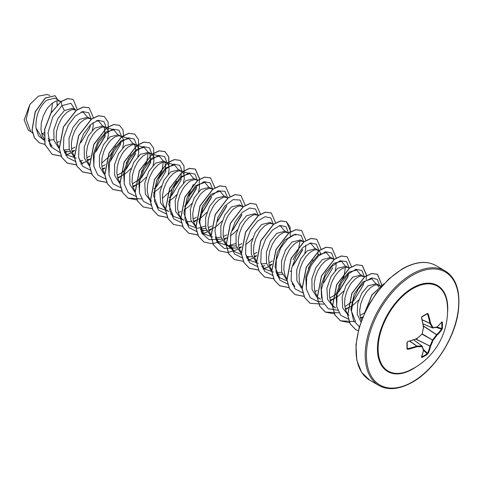 <?xml version="1.0" encoding="UTF-8"?>
<svg xmlns="http://www.w3.org/2000/svg" width="483" height="483" viewBox="0 0 483 483"><rect width="100%" height="100%" fill="white"/><g stroke="black" fill="none" stroke-linecap="round" stroke-linejoin="round"><path stroke-width="0.72" d="M423.011 323.803L432.424 327.879A0.441 0.314 -27.2 0 0 433.028 327.673A0.441 0.35 82 0 1 432.593 327.975L432.424 327.879A65.579 23.715 -140.8 0 0 429.936 323.459L429.912 323.338A65.718 41.109 -124.5 0 0 427.582 314.047L427.177 313.841L427.364 313.455L428.18 313.872A66.159 41.381 55.5 0 1 430.522 323.224A66.02 23.872 39.2 0 1 433.028 327.673A66.02 17.225 12.4 0 0 436.976 326.955A0.441 0.374 77.1 0 1 436.517 327.263M423.023 323.858L432.508 327.963A0.441 0.441 0 0 0 432.744 327.993L436.704 327.275A0.441 0.441 0 0 0 436.898 327.178A0.441 0.308 48.9 0 0 436.976 326.955A66.159 34.722 -4.2 0 0 441.939 321.817L442.331 322.101A66.165 49.912 35.7 0 1 442.434 325.276A66.165 49.912 35.7 0 1 442.331 328.41L441.758 328.525A65.724 49.58 -144.3 0 0 441.86 325.415A65.724 49.58 -144.3 0 0 441.758 322.258L441.697 322.246M409.65 370.352L409.65 370.352A49.061 28.322 -60 0 1 378.147 346.824A49.061 28.322 -60 0 1 412.802 288.586A49.061 28.322 -60 0 1 447.349 305.057L447.349 305.057A66.165 66.165 0 0 1 409.65 370.352L412.778 368.71M442.331 328.41L441.939 329.575A66.159 41.381 -175.5 0 1 436.976 335.142A66.02 52.931 159.6 0 1 433.028 340.316A66.02 52.931 80.4 0 1 430.522 346.329A66.159 41.381 55.5 0 1 428.18 353.411L427.364 354.329A66.165 49.912 -155.7 0 1 424.708 355.983A66.165 49.912 -155.7 0 1 421.9 357.486L421.466 357.287A0.441 0.338 21.5 0 0 421.605 357.136L421.605 357.136A0.441 0.338 21.5 0 0 421.605 356.925M407.175 342.399A65.724 20.534 76.6 0 1 407.169 348.491L407.555 348.738A65.718 41.103 4.5 0 0 416.763 346.112L416.883 346.07A65.579 23.709 20.8 0 0 421.949 346.015A0.441 0.314 87.2 0 1 422.076 346.643A66.02 23.872 -159.2 0 1 416.974 346.691A66.159 41.381 -175.5 0 1 407.7 349.342L406.934 348.847A66.165 20.672 -103.4 0 0 406.934 342.538L407.7 341.59A66.159 34.722 -4.2 0 0 416.974 338.505A66.02 46.29 -27.7 0 0 422.076 333.995A66.02 46.29 -92.3 0 0 423.428 327.323A66.159 34.722 -115.8 0 0 421.466 317.748L421.9 316.613A66.165 20.672 -16.6 0 0 424.708 315.043A66.165 20.672 -16.6 0 0 427.364 313.455M41.659 133.652L44.321 132.771M44.05 135.065L41.52 133.133M60.858 101.653L54.814 98.103L46.519 100.301C39.014 107.19 35.5 116.403 35.983 127.953L42.558 138.736L44.134 139.647M48.342 140.318L53.329 139.653M60.345 101.297L57.67 100.742L55.859 101.134L51.916 103.416L47.968 107.528L46.163 110.154L43.162 116.216L41.333 122.845L40.952 129.372L42.148 135.137L44.062 138.609M56.837 142.425L59.409 141.573M76.036 110.414L72.384 108.252L64.348 110.595L57.845 118.607L53.836 129.643L54.005 140.499L58.727 147.991M63.708 149.99L69.274 149.603M75.523 110.064L72.848 109.508L71.037 109.895L67.095 112.183L63.146 116.294L61.341 118.921L58.34 124.982L56.511 131.611L56.131 138.138L57.326 143.898L59.24 147.375M63.949 150.938L66.533 151.584L69.963 151.584M72.021 151.191L74.587 150.34M90.291 118.589L87.96 117.242L79.532 119.361L73.036 127.355L69.021 138.38L69.178 149.241L73.893 156.752M91.685 119.005L88.027 118.269L84.277 119.555L80.269 122.791L78.331 125.055L74.895 130.603L72.438 137.027L71.309 143.692L71.707 149.917L72.504 152.664L74.418 156.136M87.2 159.951L89.627 159.155M107.504 139.14L108.415 134.703L108.035 130.464L106.2 127.796L103.139 126.003L94.71 128.122L88.202 136.134L84.187 147.206L84.374 158.056L89.126 165.554M105.886 127.59L103.205 127.035L101.394 127.421L97.451 129.71L93.509 133.821L90.079 139.37L87.622 145.794L86.487 152.453L86.886 158.678L87.683 161.431L89.464 164.727M102.378 168.718L104.805 167.921M120.647 136.115L118.317 134.769L109.889 136.888L103.41 144.852L99.389 155.852L99.516 166.695L104.189 174.23M122.688 147.901L123.594 143.463L123.213 139.225L122.465 137.667L120.182 135.977L118.383 135.801L114.634 137.081L110.625 140.318L108.687 142.588L105.258 148.13L103.881 151.276L102.052 157.899L101.665 164.425L102.07 167.444L102.867 170.191L104.642 173.488M117.556 177.478L119.983 176.681M120.122 176.627L125.761 173.397L131.032 168.501M137.866 156.667L138.772 152.23L138.392 147.991L136.562 145.323L133.495 143.536L125.067 145.649L118.57 153.648L114.556 164.679L114.719 175.534L119.428 183.039M136.242 145.117L133.562 144.562L131.756 144.948L127.808 147.237L123.865 151.348L122.054 153.974L119.059 160.036L117.23 166.665L116.85 173.192L118.045 178.958L119.953 182.429M132.734 186.245L138.204 183.963L140.939 182.157L146.21 177.261M153.045 165.434L153.95 160.99L153.57 156.752L151.74 154.083L148.679 152.296L140.245 154.415L133.761 162.391L129.74 173.421L129.891 184.271L134.582 191.781M151.421 153.878L148.746 153.328L146.935 153.715L142.986 155.997L139.044 160.114L137.232 162.735L134.238 168.802L132.408 175.426L132.028 181.952L133.223 187.718L135.137 191.19M168.223 174.194L169.128 169.756L168.748 165.518L166.919 162.849L163.858 161.062L155.423 163.182L148.74 171.519L144.779 183.015L145.371 194.075L150.787 201.224M166.599 162.644L163.924 162.089L162.113 162.475L158.17 164.763L154.222 168.875L152.417 171.501L149.416 177.563L147.587 184.192L147.206 190.719L148.402 196.484L149.585 198.893L151.541 201.32M183.401 182.954L184.313 178.523L183.926 174.278L182.097 171.61L179.036 169.823L170.602 171.942L163.906 180.298L159.951 191.799L160.549 202.842L165.965 209.984L168.712 211.572L166.72 210.081M181.777 171.405L179.102 170.855L177.291 171.242L173.349 173.524L169.406 177.641L165.971 183.184L163.514 189.614L162.385 196.273L162.783 202.498L163.58 205.245L165.494 208.722M178.275 212.532L180.938 211.645M196.955 180.171L194.214 178.589L185.786 180.708L179.09 189.058L175.136 200.548L175.727 211.602L181.149 218.751L183.89 220.333L181.898 218.847L179.942 216.42L178.758 214.011L177.563 208.245L177.943 201.719L179.779 195.09L182.773 189.028L184.584 186.402L188.527 182.29L190.531 180.902L194.281 179.616L196.074 179.791L197.475 180.521M185.381 221.045L187.965 221.697L191.401 221.691M193.454 221.299L198.918 219.016L201.659 217.217L206.929 212.321M212.14 188.938L209.393 187.35L200.964 189.469L194.269 197.825L190.314 209.314L190.906 220.357L196.327 227.511M200.324 228.864L205.891 228.477M213.118 189.113L209.459 188.382L205.71 189.662L201.701 192.904L199.763 195.168L196.333 200.711L193.876 207.141L192.741 213.8L193.146 220.025L193.937 222.772L195.85 226.249M200.56 229.811L203.144 230.457L206.579 230.451M208.632 230.059L214.102 227.783L216.837 225.978L222.108 221.081M227.94 198.139L224.571 196.116L216.143 198.235L209.622 206.271L205.613 217.374L205.824 228.242L210.63 235.71M215.503 237.63L221.069 237.244M227.318 197.698L224.637 197.142L222.832 197.529L218.884 199.817L214.941 203.929L213.13 206.555L210.135 212.617L208.306 219.246L207.925 225.772L209.121 231.538L211.029 235.01M215.744 238.572L218.322 239.224L221.757 239.218M223.81 238.825L226.473 237.932M243.118 206.905L239.755 204.877L231.321 206.996L224.843 214.959L220.822 225.959L220.948 236.803L225.615 244.338M228.115 245.726L236.247 246.004M242.496 206.464L239.816 205.909L238.01 206.295L234.062 208.578L232.057 210.431L228.308 215.321L226.69 218.238L224.233 224.667L223.484 228.012L223.104 234.533L223.502 237.551L225.483 242.714L227.439 245.141L231.085 247.399L233.5 247.984L236.936 247.978M238.988 247.592L241.415 246.795M257.258 214.983L254.933 213.643L246.499 215.762L240.015 223.738L236 234.738L236.133 245.581L240.806 253.104M257.674 215.225L255 214.669L253.189 215.056L249.246 217.344L245.298 221.456L241.868 227.004L239.411 233.428L238.276 240.093L238.68 246.318L239.477 249.065L241.259 252.361M246.101 256.099L248.685 256.751L252.114 256.745M254.167 256.352L256.594 255.555M273.475 224.432L270.112 222.403L261.677 224.523L255.193 232.504L251.172 243.547L251.329 254.402L256.032 261.907M261.037 263.917L266.604 263.531M272.853 223.991L270.178 223.436L268.367 223.822L264.424 226.11L260.476 230.222L258.671 232.848L255.67 238.91L253.841 245.539L253.46 252.06L254.656 257.825L256.57 261.303M269.351 265.119L271.917 264.261M288.653 233.192L285.29 231.17L276.856 233.289L270.353 241.301L266.338 252.374L266.531 263.259L271.301 270.734M276.216 272.678L281.788 272.291M288.031 232.752L285.356 232.196L283.545 232.583L279.603 234.871L275.66 238.982L272.225 244.531L269.768 250.955L268.639 257.62L269.037 263.845L269.834 266.592L271.615 269.888M276.457 273.626L279.041 274.278L282.477 274.272M303.831 241.959L300.468 239.93L292.04 242.049L285.544 250.037L281.529 261.074L281.686 271.917L286.383 279.428M303.215 241.518L300.535 240.963L298.723 241.349L294.781 243.637L290.838 247.749L289.027 250.375L286.033 256.437L284.197 263.066L283.817 269.592L285.012 275.352L286.926 278.83M320.778 254.088L319.794 251.595L315.647 248.697L307.218 250.816L300.734 258.785L296.719 269.786L296.852 280.629L301.513 288.158M318.394 250.279L315.713 249.723L313.902 250.116L309.959 252.398L306.017 256.509L302.587 262.058L300.13 268.482L298.995 275.147L299.4 281.372L300.197 284.119L301.972 287.415M314.886 291.406L317.313 290.609M334.194 259.486L330.825 257.457L322.396 259.576L315.912 267.552L311.897 278.546L312.024 289.389L316.697 296.918M333.572 259.045L330.891 258.49L329.086 258.876L325.137 261.164L321.195 265.276L317.766 270.824L315.308 277.248L314.173 283.907L314.578 290.132L315.375 292.885L317.15 296.182M318.514 297.721L320.501 299.206L317.76 297.625M330.064 300.172L335.534 297.89L338.269 296.085L343.54 291.189M348.75 267.805L346.009 266.224L337.575 268.343L330.885 276.693L326.925 288.2L327.522 299.237L332.938 306.385L335.679 307.967L333.282 306.077L331.736 304.061L330.553 301.646L329.358 295.88L329.738 289.353L331.567 282.724L334.562 276.662L338.311 271.772L340.316 269.925L342.326 268.536L346.07 267.256L347.869 267.431L349.372 268.246M345.242 308.933L350.712 306.657L353.447 304.851L358.718 299.955M364.55 277.013L361.187 274.99L352.753 277.103L346.063 285.453L342.109 296.942L342.695 307.991L348.116 315.151M363.928 276.572L361.254 276.016L359.443 276.403L355.5 278.691L351.552 282.803L349.746 285.429L346.746 291.49L344.916 298.12L344.536 304.646L345.731 310.412L346.915 312.821L348.871 315.248M360.421 317.699L362.86 316.896M380.145 286.19L376.366 283.75L367.931 285.87L361.749 293.32L357.68 303.626L357.233 314.113L360.904 322.022M379.107 285.332L376.432 284.783L374.621 285.169L370.678 287.451L366.73 291.569L363.301 297.111L360.843 303.541L359.714 310.201L360.113 316.425L361.471 320.452M57.248 104.799L56.873 100.856M71.937 148.716L75.058 147.14M80.884 142.6L89.929 127.584L90.454 124.771M92.325 130.374L93.237 125.936L93.092 122.634M91.323 119.265L90.701 118.824M87.121 157.476L90.079 155.997M96.063 151.372L105.107 136.339L104.352 127.071M102.299 166.243L105.258 164.763M120.285 145.111L120.895 140.945M117.478 175.003L120.436 173.524M120.593 173.433L126.419 168.893L135.469 153.872M135.989 151.058L134.715 144.598M132.656 183.769L141.597 177.659L150.648 162.632L149.887 153.359M154.059 188.817L156.776 186.42L165.826 171.405L165.071 162.125M153.582 192.608L158.732 188.762L161.388 186.027M169.237 197.583L171.96 195.186L181.004 180.159L181.21 172.781M168.76 201.375L173.91 197.523L176.573 194.788M184.415 206.344L187.138 203.953L196.183 188.925L196.708 186.118M183.945 210.135L189.088 206.289L191.751 203.554M198.579 191.721L199.491 187.283L199.346 183.975M193.375 218.823L196.49 217.247M202.317 212.713L211.361 197.692M208.553 227.584L211.669 226.014M217.495 221.48L226.545 206.452M223.732 236.35L226.847 234.78M232.673 230.24L241.717 215.219M230.403 235.861L234.623 232.577L237.286 229.848M238.91 245.11L241.868 243.631M245.581 244.621L249.802 241.343L252.464 238.608M254.088 253.877L257.047 252.398M269.266 262.637L272.382 261.068M293.392 265.294L302.436 250.266M290.192 271.482L291.122 270.915M304.833 253.062L305.745 248.63L305.6 245.322M318.14 256.225L317.826 251.655M323.749 282.821L332.799 267.799M335.196 270.589L336.102 266.157L335.963 262.849M329.986 297.697L332.944 296.218M333.101 296.127L338.927 291.587L347.977 276.56L348.497 273.752M345.164 306.457L354.111 300.348L363.156 285.332L363.675 282.519M360.342 315.224L364.587 312.942M378.672 287.192L377.579 284.813M56.964 101.17L57.012 105.04M31.413 131.998L28.322 130.211L24.15 119.826L29.831 104.563L38.411 96.153L47.02 94.493L49.984 95.38M52.593 102.897L51.126 112.69M29.831 104.563L26.173 119.331L30.501 131.141L32.554 133.079M50.274 140.239L48.058 138.404M64.348 110.595L61.975 105.656L70.898 103.284L75.076 109.804M44.201 140.33L38.525 135.801L35.983 127.953M60.019 152.634L50.594 146.482L48.01 132.879L52.689 117.188L61.975 105.656L61.148 101.605L67.795 98.665L73.211 99.45L77.334 109.671M44.889 144.441L39.328 142.781L34.45 137.727L32.144 130.084L35.331 111.784L45.408 98.025L55.14 95.743L57.845 99.854M61.021 101.533L50.89 113.07L44.659 129.088L44.895 144.465L52.14 154.367L45.022 144.544L44.786 129.166L51.017 113.143L61.021 101.533L67.668 98.592L73.15 99.413M39.262 142.745L34.323 137.655L32.017 130.012L35.205 111.712L45.281 97.952L55.074 95.706M368.819 304.646L377.845 291.026M355.53 321.533L350.869 309.615L354.111 294.008L362.818 281.915L371.825 278.812L375.575 283.4M336.772 306.983L336.144 294.358L340.998 281.227L349.004 272.104L356.641 270.051L360.396 274.64M321.593 298.222L320.966 285.592L325.82 272.46L333.825 263.338L341.463 261.285L345.218 265.873M345.442 267.334L344.023 276.149L338.625 285.96M306.415 289.456L305.787 276.825L310.641 263.694L318.647 254.571L326.285 252.524L330.04 257.113M292.155 283.974L294.811 286.485L291.237 280.695M309.531 243.287L311.106 243.758L314.862 248.347M313.141 259.987L308.263 268.433M286.987 280.84L279.633 277.719L275.044 266.876L277.296 252.44L284.759 240.136L293.567 234.816M299.907 241.041L298.488 249.862L293.084 259.667M273.517 272.08L264.455 268.953L260.88 263.163M279.168 225.76L280.75 226.231L284.505 230.82M258.339 263.313L249.276 260.192L245.702 254.402M241.452 254.547L234.092 251.426L230.518 245.63M235.728 243.565L228.23 245.775M227.976 245.787L218.914 242.665L215.34 236.875M212.792 237.02L203.735 233.899L199.081 221.975L202.323 206.362L211.017 194.281L220.031 191.177L223.786 195.766M205.372 226.032L197.873 228.242M197.619 228.26L188.557 225.138L183.902 213.208L187.144 197.595L195.838 185.514L204.852 182.411L208.608 186.999M182.441 219.499L173.379 216.372L168.718 204.448L171.966 188.835L180.66 176.754L189.674 173.651L193.429 178.239M193.369 184.385L186.83 198.326M167.257 210.733L158.201 207.605L153.54 195.687L156.788 180.074L165.482 167.993L174.496 164.884L178.245 169.473M176.53 181.119L170.759 190.7L162.336 198.314M139.448 193.067L138.814 180.443L143.668 167.305L151.674 158.176L159.312 156.118L163.067 160.712M163.296 162.167L161.871 171L156.474 180.799M124.264 184.295L123.636 171.676L128.49 158.533L136.496 149.41L144.133 147.363L147.889 151.946M148.112 153.407L146.699 162.222L141.296 172.033M109.086 175.516L108.458 162.886L113.318 149.76L121.318 140.65L128.955 138.591L132.71 143.185M130.99 154.826L126.117 163.272M93.907 166.768L93.273 154.143L98.134 141.006L106.139 131.883L113.777 129.83L117.532 134.419M115.817 146.053L110.039 155.647L101.623 163.26M82.303 163.791L78.729 158.007M96.226 120.889L98.598 121.07L102.354 125.658M76.187 158.152L67.125 155.025L63.551 149.241M81.059 112.122L83.42 112.304L87.175 116.892M49.284 143.753L51.947 146.264L48.372 140.475M64.45 152.483L67.596 151.68M91.209 119.168L88.709 112.762L82.792 111.561L75.239 116.035L68.242 125.254L63.853 137.087L63.46 148.758L67.475 157.53L75.203 161.394M79.629 161.244L82.78 160.441M95.513 151.897L105.294 135.578M106.387 127.935L103.887 121.529L97.971 120.321L90.418 124.801L83.42 134.02L79.031 145.848L78.638 157.518L82.653 166.297L90.381 170.161M110.71 160.64L120.472 144.351M121.547 136.381L118.927 130.168L112.974 129.13L105.457 133.7L98.526 142.92L94.191 154.693L93.817 166.285L97.795 175.021L105.445 178.909M125.882 169.412L135.651 153.105M136.743 145.461L134.244 139.056L128.327 137.848L120.78 142.328L113.783 151.547L109.387 163.375L109.001 175.051L113.016 183.824L120.738 187.688M141.048 178.191L150.829 161.871M151.928 154.222L149.422 147.816L143.505 146.615L135.958 151.094L128.961 160.308L124.566 172.141L124.179 183.812L128.194 192.584L135.916 196.448M167.106 162.988L164.6 156.583L158.684 155.375L151.137 159.855L144.139 169.074L139.744 180.902L139.358 192.578L143.373 201.351L151.094 205.215M182.284 171.755L179.785 165.343L173.868 164.142L166.315 168.621L159.318 177.835L154.922 189.668L154.536 201.339L158.551 210.111L166.279 213.975M186.589 204.472L196.364 188.165M197.462 180.515L194.963 174.109L189.046 172.902L181.493 177.382L174.496 186.601L170.107 198.428L169.714 210.105L173.729 218.877L181.457 222.741M201.791 213.22L211.548 196.919M212.641 189.282L210.141 182.87L204.224 181.668L196.672 186.148L189.674 195.361L185.285 207.195L184.892 218.865L188.913 227.638L196.635 231.502M201.061 231.351L204.212 230.554M216.945 222.005L226.726 205.686M227.819 198.042L224.873 191.268L217.996 190.87L209.652 197.191L202.739 208.578L199.721 221.848L201.906 233.265L209.042 239.646L219.391 239.314M232.148 230.747L241.905 214.458M243.003 206.809L240.051 200.034L233.174 199.63L224.83 205.957L217.918 217.338L214.899 230.608L217.09 242.031L224.221 248.413L234.569 248.081M258.163 215.255L255.537 209.042L249.584 208.004L242.068 212.568L235.136 221.794L230.808 233.561L230.433 245.159L234.412 253.889L242.061 257.783M246.602 257.644L249.747 256.841M273.36 224.335L270.866 217.93L264.962 216.716L257.427 221.166L250.429 230.349L246.022 242.158L245.593 253.823L249.56 262.625L257.24 266.544M261.78 266.411L264.925 265.608M288.538 233.096L286.039 226.69L280.122 225.489L272.569 229.962L265.572 239.182L261.182 251.015L260.79 262.686L264.805 271.458L272.533 275.322M292.849 265.813L302.624 249.506M303.716 241.862L301.223 235.456L295.318 234.243L287.783 238.693L280.786 247.876L276.379 259.685L275.95 271.349L279.923 280.152L287.596 284.07M318.895 250.623L316.401 244.223L310.503 243.009L302.962 247.459L295.97 256.642L291.557 268.445L291.134 280.116L295.101 288.912L302.775 292.837M334.073 259.389L331.58 252.989L325.681 251.77L318.14 256.219L311.149 265.402L306.735 277.212L306.313 288.876L310.279 297.679L317.959 301.603M318.068 301.615L322.499 301.464M338.378 292.112L348.158 275.799M349.257 268.15L346.486 261.52L340.002 260.778L331.96 266.332L324.968 276.85L321.334 289.607L322.421 301.253L328.295 308.758L337.677 310.225M364.436 276.916L361.93 270.51L356.013 269.303L348.466 273.783L341.469 283.002L337.074 294.829L336.687 306.5L340.702 315.278L348.424 319.142M379.614 285.676L377.38 279.53L372.061 277.906L365.076 281.305L358.217 289.13L353.242 299.798L351.491 311.112L353.61 320.73L359.382 326.677M52.14 154.367L61.232 156.136M65.73 155.176L70.675 153.039M72.299 152.097L74.557 150.587M93.467 117.84L89.132 107.818L83.336 107.057L76.326 110.372L63.521 126.987L59.331 148.577L61.86 157.398L67.318 163.133L76.417 164.902M80.909 163.942L85.853 161.799M87.477 160.857L89.597 159.456M89.741 159.348L90.508 158.78M108.198 131.056L108.101 121.982L104.316 116.584L98.52 115.817L91.51 119.132L78.705 135.747L74.509 157.337L77.038 166.158L82.496 171.894L91.504 173.675M102.656 169.624L104.775 168.217M123.745 137.039L122.966 129.74L119.488 125.345L113.692 124.584L106.683 127.898L93.877 144.514L89.687 166.104L92.223 174.924L97.675 180.66L106.683 182.435M117.84 178.384L119.953 176.983M120.098 176.875L120.871 176.307M138.555 148.583L138.464 139.509L134.672 134.111L128.876 133.344L121.867 136.659L109.061 153.274L104.865 174.864L107.395 183.685L112.853 189.421L121.951 191.196M133.018 187.15L136.049 185.074M153.733 157.343L153.642 148.269L149.851 142.871L144.055 142.111L137.045 145.425L124.24 162.04L120.044 183.631L122.579 192.451L128.037 198.187L137.13 199.956M168.917 166.11L168.821 157.029L165.029 151.632L159.227 150.871L152.223 154.186L139.418 170.807L135.222 192.391L137.758 201.218L143.209 206.947L152.308 208.722M184.095 174.876L183.999 165.796L180.207 160.398L174.411 159.638L167.402 162.946L154.596 179.561L150.406 201.151L152.936 209.978L158.388 215.714L167.486 217.483M199.721 179.036L195.386 169.159L189.59 168.398L182.58 171.719L169.774 188.334L165.584 209.924L168.114 218.745L173.572 224.48L182.671 226.249M193.731 222.204L195.995 220.695M214.899 187.802L210.564 177.925L204.768 177.164L197.758 180.479L184.953 197.094L180.763 218.684L183.292 227.505L188.75 233.241L197.849 235.01M202.347 234.05L207.292 231.912M208.916 230.971L211.174 229.461M230.077 196.563L225.748 186.692L219.952 185.925L212.943 189.239L200.137 205.861L195.941 227.451L198.471 236.272L203.929 242.007L212.538 243.818L222.47 240.673M224.094 239.731L227.125 237.654M245.255 205.329L240.92 195.452L235.124 194.691L228.115 198.006L215.309 214.627L211.119 236.211L213.655 245.032L219.107 250.768L227.716 252.579L237.648 249.439M239.272 248.497L241.385 247.091M260.44 214.096L256.105 204.218L250.309 203.452L243.299 206.766L230.494 223.381L226.298 244.972L228.827 253.792L234.285 259.528L243.293 261.309M247.882 260.343L252.826 258.2M254.45 257.258L256.564 255.851M275.618 222.856L271.283 212.979L265.487 212.218L258.477 215.533L245.672 232.154L241.482 253.744L244.012 262.565L249.47 268.294L258.562 270.063M263.06 269.103L268.005 266.966M269.629 266.024L271.742 264.618M290.796 231.768L286.461 221.745L280.665 220.985L273.656 224.299L260.85 240.914L256.66 262.498L259.19 271.325L264.642 277.061L273.746 278.83M305.974 240.534L301.646 230.512L295.844 229.745L288.84 233.06L276.028 249.675L271.838 271.265L274.368 280.086L279.826 285.821L288.834 287.602M321.153 249.294L316.818 239.272L311.022 238.511L304.012 241.826L291.207 258.441L287.017 280.031L289.546 288.852L295.004 294.588L304.012 296.363M336.331 258.061L332.002 248.039L326.206 247.272L319.197 250.586L306.391 267.202L302.195 288.792L304.725 297.613L310.183 303.348L323.779 304.157M330.348 301.078L333.379 298.995M351.509 266.676L347.18 256.799L341.378 256.038L334.375 259.353L321.569 275.968L317.373 297.558L319.909 306.379L325.367 312.115L334.459 313.884M366.694 275.437L362.359 265.559L356.563 264.799L349.553 268.113L336.748 284.728L332.552 306.319L335.087 315.139L340.539 320.875L349.638 322.65M360.704 318.605L362.703 317.283M381.854 285.018L377.537 274.326L371.741 273.565L364.731 276.874L351.926 293.495L347.736 315.085L350.266 323.906L355.723 329.641L358.259 330.77M383.87 283.919L372.031 294.968L364.713 312.658M52.013 154.294L61.196 156.057M65.676 155.085L70.615 152.93M72.257 151.97L74.575 150.406M89.065 107.781L83.209 106.984L76.199 110.299L63.394 126.914L59.204 148.504L61.733 157.325L67.191 163.061L76.374 164.818M80.854 163.846L85.793 161.69M87.435 160.736L89.615 159.275M104.25 116.548L98.393 115.745L91.384 119.059L78.578 135.675L74.382 157.265L76.912 166.086L82.37 171.821L91.468 173.59M102.619 169.497L104.793 168.042M119.428 125.308L113.565 124.511L106.556 127.826L93.75 144.441L89.56 166.031L92.096 174.852L97.548 180.588L106.646 182.357M117.798 178.263L119.971 176.802M134.606 134.075L128.75 133.272L121.74 136.586L108.935 153.202L104.739 174.792L107.268 183.612L112.726 189.348L121.915 191.111M132.976 187.024L135.294 185.466M149.784 142.835L143.928 142.038L136.918 145.347L124.113 161.968L119.917 183.558L122.453 192.379L127.91 198.115L141.573 198.899M168.833 165.79L168.67 156.872L164.902 151.559L159.1 150.799L152.097 154.113L139.291 170.734L135.101 192.319L137.631 201.145L143.149 206.911M180.147 160.362L174.285 159.565L167.275 162.874L154.469 179.489L150.279 201.079L152.809 209.906L158.261 215.641L167.45 217.404M199.189 183.317L199.594 179.259M199.594 179.115L195.259 169.086L189.463 168.326L182.453 171.64L169.648 188.261L165.458 209.851L167.987 218.672L173.512 224.444M210.503 177.889L204.641 177.092L197.632 180.407L184.832 197.022L180.636 218.606L183.166 227.433L188.624 233.168L197.813 234.931M202.286 233.953L207.231 231.798M208.873 230.844L211.192 229.28M225.682 186.655L219.825 185.852L212.816 189.167L200.01 205.782L195.814 227.378L198.35 236.199L203.868 241.971M240.86 195.416L234.998 194.619L227.988 197.933L215.189 214.549L210.993 236.139L213.528 244.959L219.047 250.731M256.044 204.182L250.182 203.379L243.172 206.694L230.367 223.309L226.171 244.899L228.701 253.72L234.225 259.492M271.217 212.943L265.36 212.146L258.351 215.46L245.545 232.081L241.355 253.672L243.885 262.492L249.343 268.222L258.526 269.985M263.006 269.013L267.944 266.858M269.586 265.898L271.76 264.442M290.265 235.897L290.102 226.98L286.334 221.673L280.538 220.906L273.529 224.221L260.723 240.842L256.533 262.426L259.063 271.247L264.515 276.982L273.704 278.745M301.579 230.476L295.717 229.673L288.713 232.987L275.902 249.602L271.712 271.192L274.241 280.013L279.699 285.749L288.798 287.518M316.757 239.236L310.895 238.439L303.885 241.754L291.08 258.369L286.89 279.959L289.42 288.78L294.878 294.515L303.976 296.284M331.936 248.002L326.079 247.199L319.07 250.514L306.264 267.129L302.068 288.719L304.598 297.54L310.116 303.312M347.114 256.763L341.258 255.966L334.248 259.28L321.443 275.896L317.246 297.486L319.782 306.307L325.24 312.042L338.897 312.827M345.484 309.718L348.02 307.997M366.162 279.717L366.561 275.66M366.567 275.515L362.232 265.487L356.436 264.726L349.426 268.041L336.621 284.656L332.425 306.246L334.96 315.067L340.412 320.803L354.081 321.593M360.662 318.478L362.799 317.047M381.624 286.419L381.721 285.103M381.727 284.946L377.41 274.253L371.614 273.493L364.605 276.801L351.799 293.416L347.609 315.013L350.139 323.833L355.597 329.569L358.265 330.74M384.082 283.69L371.886 294.914L364.49 313.159M423.392 325.934L436.638 334.634A65.718 41.103 4.5 0 0 441.565 329.104L441.758 328.525L437.037 327.057M428.18 313.872L427.177 313.841A65.724 20.534 163.4 0 1 424.708 315.314M407.169 342.224L407.169 348.491L407.7 349.342M413.72 339.899L422.118 346.112A0.441 0.35 -22 0 1 422.214 346.233A0.441 0.441 0 0 0 422.064 346.045L413.768 339.881M427.364 354.329L427.582 353.321A65.718 41.109 -124.5 0 0 429.912 346.287L429.936 346.136A65.579 52.581 -99.6 0 0 432.424 340.165L432.593 339.869A65.579 52.581 -20.4 0 0 436.517 334.731L423.422 326.134M422.172 319.843L429.936 323.459L430.522 323.224L429.912 323.338L422.142 319.716M441.939 321.817A0.441 0.338 38.5 0 1 441.885 322.016L436.898 327.178A0.441 0.308 48.9 0 1 436.825 327.22M442.331 322.101L441.758 322.258M421.75 316.975L421.9 316.613M441.939 329.575A0.441 0.32 -144.2 0 0 441.565 329.104L436.107 327.408M423.488 327.045L423.585 327.281A0.441 0.441 0 0 0 423.585 327.142L421.623 317.591L421.84 316.957L427.316 313.799M423.549 327.239L422.106 334.158A0.441 0.441 0 0 0 422.233 333.94L422.118 333.825M422.076 334.188L433.028 340.316L422.245 333.898M421.949 334.115L416.895 338.728A0.441 0.441 0 0 0 417.016 338.661L416.956 338.649M415.754 339.163L430.522 346.329L415.941 339.096M416.763 338.692L407.7 341.59M428.18 353.411A0.441 0.32 -155.8 0 1 427.582 353.321L423.386 349.438M407.555 341.753L407.646 341.807C407.247 342.049 407.247 342.049 407.646 341.807L406.934 342.538M421.9 357.486L421.75 356.907A65.724 49.58 24.3 0 0 427.177 353.773L423.549 350.423M421.466 357.287A66.159 34.722 -115.8 0 0 423.428 350.423A0.441 0.308 11.1 0 0 423.585 350.157M409.741 341.191L416.763 346.112L416.974 346.691L416.883 346.07L409.868 341.155M421.538 356.931L423.585 350.241A0.441 0.441 0 0 0 423.573 350.024L422.214 346.233A0.441 0.35 -22 0 1 422.076 346.643A66.02 17.225 -132.4 0 1 423.428 350.423A0.441 0.374 -17.1 0 0 423.464 349.867M416.491 366.615A49.713 28.702 -60 0 1 412.597 369.115A49.713 28.702 -60 0 1 377.446 348.817A49.713 28.702 -60 0 1 412.597 287.934A49.713 28.702 -60 0 1 447.536 312.845M412.597 381.824A65.283 37.692 -60 0 1 366.434 355.174A65.283 37.692 -60 0 1 412.597 275.219A65.283 37.692 -60 0 1 458.759 301.869A65.283 37.692 -60 0 1 412.597 381.824M369.743 380.181L378.889 385.464A66.165 38.199 -60 0 1 368.752 332.443A66.165 38.199 -60 0 1 411.975 274.139A66.165 38.199 -60 0 1 445.054 270.86L435.908 265.578A66.165 38.199 120 0 0 402.822 268.856A66.165 38.199 120 0 0 359.6 327.16A66.165 38.199 120 0 0 369.743 380.181L361.592 372.333L356.816 360.252L355.947 344.874L359.129 327.534L366.108 309.754L376.275 293.103L388.737 279.047L402.381 268.814C415.519 261.538 426.694 260.458 435.908 265.578M432.442 327.909L423.017 323.833M427.582 314.047L426.954 314.016M424.539 315.411A65.724 20.534 163.4 0 1 421.9 316.89M407.217 348.207L407.555 348.738M413.744 339.893L421.985 346.015M378.889 385.464C388.103 390.584 399.278 389.509 412.416 382.228C434.338 370.081 454.859 338.432 458.289 311.426C460.637 291.34 456.23 277.822 445.054 270.86M226.684 245.038L229.425 246.626M380.628 285.67L378.225 284.958M371.825 278.812L370.244 278.341M364.75 276.699L363.047 276.191M356.641 270.045L355.065 269.574M349.734 267.987L347.869 267.431M341.463 261.285L339.887 260.814M334.55 259.22L332.69 258.665M326.285 252.518L324.709 252.048M319.372 250.46L317.506 249.898M304.193 241.693L302.328 241.138M279.633 277.719L276.97 275.207M295.928 234.992L294.346 234.521M289.015 232.933L287.15 232.371M264.455 268.959L261.792 266.441M273.837 224.166L271.971 223.611M249.27 260.192L246.614 257.68M258.496 215.358L256.793 214.844M234.092 251.426L227.439 245.141M243.317 206.591L241.615 206.084M218.914 242.665L216.257 240.154M228.296 197.873L226.436 197.318M203.735 233.899L201.079 231.387M188.557 225.138L185.901 222.627M204.852 182.411L203.277 181.94M197.939 180.346L196.074 179.791M173.379 216.372L170.716 213.86M189.674 173.651L180.896 171.03M174.496 164.884L165.717 162.264M159.312 156.124L150.539 153.503M144.133 147.357L135.361 144.737M128.955 138.591L120.182 135.977M113.777 129.83L104.998 127.21M98.598 121.064L97.017 120.593M67.125 155.031L64.462 152.519M83.42 112.304L81.838 111.833M76.507 110.239L74.642 109.683M61.172 101.43L59.463 100.917"/></g></svg>
